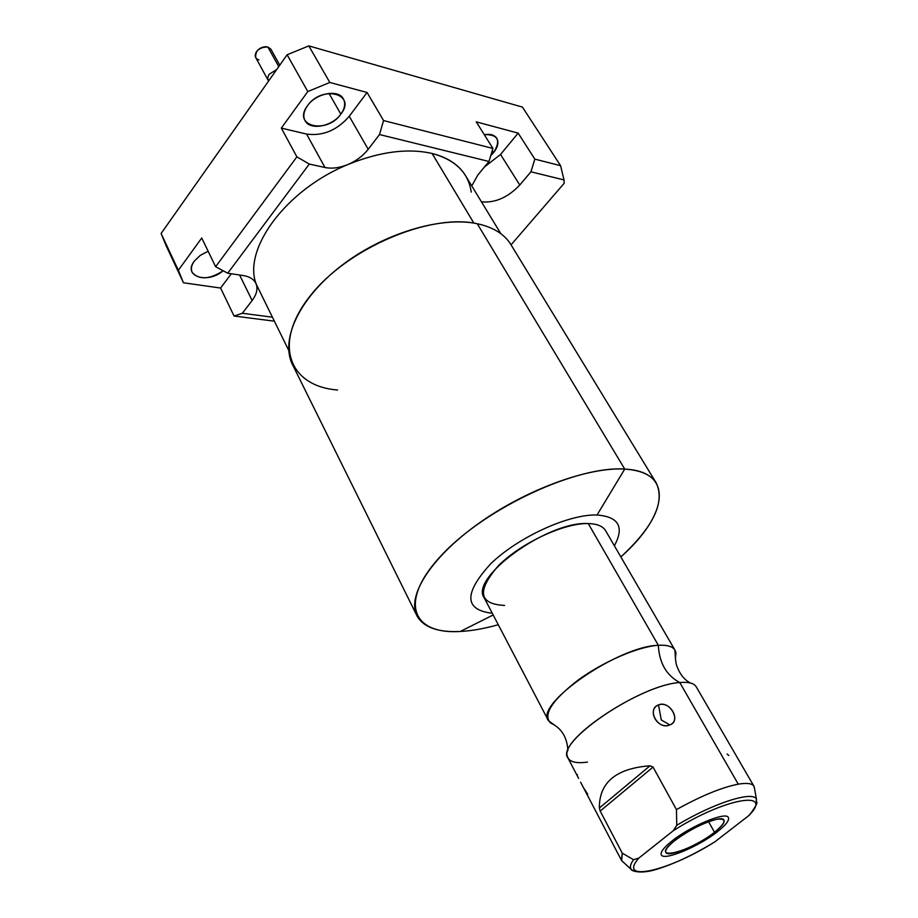 <?xml version="1.0" encoding="UTF-8"?>
<svg xmlns="http://www.w3.org/2000/svg" width="918" height="918" viewBox="0 0 918 918"><rect width="100%" height="100%" fill="white"/><g stroke="black" fill="none" stroke-linecap="round" stroke-linejoin="round"><path stroke-width="1.38" d="M272.21 317.146L242.341 313.279L252.14 300.507C256.455 294.747 257.855 289.411 256.351 284.511C254.573 279.715 250.247 276.731 243.385 275.572L227.721 273.22L309.297 164.058L324.983 167.501C332.018 168.912 339.706 167.902 348.048 164.471C285.762 189.739 242.18 249.811 256.374 284.5L255.674 282.962C253.517 279.026 249.421 276.559 243.385 275.572L227.721 273.22L215.627 266.713L296.881 156.863L281.321 128.107L306.578 134.074C322.815 136.254 337.044 130.322 349.253 116.276L367.074 92.488L329.814 82.471L307.794 91.559L281.321 128.107L307.794 91.559L287.127 54.759L308.838 45.9L522.434 107.108L308.838 45.9L329.814 82.471L367.074 92.488L383.552 120.556L379.513 134.544L488.973 161.476L477.75 175.12L471.783 185.941L477.75 175.12L488.973 161.476L379.513 134.544L368.198 149.301L379.513 134.544L383.552 120.556L492.92 148.441L488.973 161.476L492.92 148.441L476.247 121.853L518.142 133.121L476.247 121.853L492.92 148.441L383.552 120.556L367.074 92.488L349.253 116.276C337.044 130.322 322.815 136.254 306.578 134.074L324.983 167.501L309.297 164.058L227.721 273.22L215.627 266.713L296.881 156.863L309.297 164.058L296.881 156.863L281.321 128.107L306.578 134.074L324.983 167.501C332.018 168.912 339.706 167.902 348.048 164.471C356.345 160.879 363.058 155.819 368.198 149.301L349.253 116.276L368.198 149.301C363.058 155.819 356.345 160.879 348.048 164.471C379.765 151.642 407.787 147.97 432.091 153.478C407.787 147.97 379.765 151.642 348.048 164.494C285.762 189.739 242.18 249.811 256.374 284.5C257.855 289.411 256.455 294.747 252.14 300.507L242.341 313.279L234.067 316.033L220.595 288.045L231.29 273.759L220.595 288.045L183.462 282.778L220.595 288.045L234.067 316.033L242.341 313.279L272.21 317.146M471.232 192.103C468.432 172.687 455.385 159.812 432.091 153.478L473.86 223.097L432.091 153.478C447.456 157.368 458.461 164.552 465.139 175.017L500.826 233.677M481.445 201.822C495.1 203.107 507.872 197.508 519.772 185.023L530.937 171.804L564.019 179.939L564.191 183.267L511.062 244.842L564.191 183.267L564.019 179.939L530.937 171.804L534.838 159.124L560.588 165.688L564.019 179.939L560.588 165.688L522.434 107.108L560.588 165.688L534.838 159.124L530.937 171.804L519.772 185.023L500.539 154.453L518.142 133.121L534.838 159.124L518.142 133.121L500.539 154.453L484.44 166.996L500.539 154.453L519.772 185.023C507.872 197.508 495.1 203.107 481.445 201.822M239.598 275.01L252.14 300.507L239.598 275.01M274.195 321.151L234.067 316.033L274.195 321.151M166.353 246.208L161.109 233.482L287.127 54.759L161.109 233.482L183.462 282.778L161.109 233.482L178.344 270.294L183.462 282.778L166.353 246.208M194.283 261.148C191.334 265.336 190.646 269.123 192.206 272.474C199.217 280.105 209.533 279.531 223.154 270.764C207.525 284.328 182.372 276.398 194.283 261.148L200.193 255.422L208.134 251.234L200.193 255.422L194.283 261.148M493.551 152.686L490.74 155.635L493.551 152.686L492.255 150.621L493.551 152.686C497.935 147.064 498.979 142.233 496.695 138.17C494.343 134.889 490.201 133.718 484.268 134.648C498.084 134.349 501.182 140.362 493.551 152.686M201.731 237.992L178.344 270.294L201.731 237.992L215.627 266.713L201.731 237.992M340.842 114.153C326.728 134.59 291.752 126.374 307.484 105.731C322.126 84.548 357.091 93.98 340.842 114.153L329 93.372L340.842 114.153C344.904 108.427 345.73 103.298 343.298 98.754C338.294 88.977 315.976 93.211 307.484 105.731C303.594 111.376 302.802 116.391 305.12 120.797C310.158 130.723 332.259 126.5 340.842 114.153M287.127 54.759L308.838 45.9L329.814 82.471L307.794 91.559L287.127 54.759M269.582 79.648L272.612 75.356L269.582 79.648M268.572 81.071L255.778 57.662C255.135 50.708 259.163 47.151 267.861 46.99L278.762 66.624L267.861 46.99L270.902 49.205L279.783 65.178M267.861 46.99L265.91 46.715C261.745 46.921 258.497 48.734 256.191 52.154C254.343 55.964 255.25 58.557 258.887 59.911M258.337 49.583L262.766 47.151L258.337 49.583M288.722 350.378L256.374 284.5M337.572 390.001C289.239 386.317 272.118 343.998 309.871 296.296C346.935 248.434 429.922 212.999 477.257 223.728C492.955 227.125 504.062 233.906 510.58 244.062L656.14 482.799C650.873 474.709 640.408 470.142 624.733 469.098L477.257 223.728L624.733 469.098C674.822 471.416 667.788 515.641 620.843 556.928C653.57 526.657 665.332 501.939 656.14 482.799M460.262 631.481C471.818 630.861 484.486 628.6 498.279 624.722C484.486 628.6 471.818 630.861 460.262 631.481L493.173 614.968L460.262 631.481C411.069 634.671 397.999 600.441 442.809 553.875C486.953 507.241 577.583 465.495 624.733 469.098L597.044 514.998L624.733 469.098C588.266 466.769 525.199 489.879 477.716 524.109C430.083 558.293 406.307 596.975 417.22 616.322C423.909 627.476 438.265 632.525 460.262 631.481M614.371 545.762C624.538 527.012 618.766 516.754 597.044 514.998C568.942 513.965 518.073 537.156 490.614 563.881C463.705 593.464 464.267 609.931 492.289 613.27C464.267 609.931 463.705 593.464 490.614 563.881C518.073 537.156 568.942 513.965 597.044 514.998C618.766 516.754 624.538 527.012 614.371 545.762M504.59 605.432C478.726 604.147 476.637 590.951 498.325 565.832C520.69 543.146 564.168 522.835 588.277 523.57C597.331 523.822 603.172 526.301 605.8 531.006M417.22 616.322L293.014 365.651C279.738 341.221 298.052 299.566 340.096 266.713C382.014 233.803 440.709 215.925 477.257 223.728M548.471 720.722L484.394 598.169C468.421 578.432 547.736 520.747 588.277 523.57L658.344 645.297C618.135 646.146 534.024 704.519 548.471 720.722L554.242 724.841L550.456 722.959C542.813 714.502 552.177 700.113 578.524 679.779C603.734 661.43 638.458 646.536 658.344 645.297L588.277 523.57C596.975 523.799 602.713 526.106 605.501 530.489L674.902 650.059C672.515 646.375 666.984 644.792 658.344 645.297C659.25 662.934 666.399 675.35 679.779 682.556C686.698 681.925 691.587 682.694 694.467 684.839M587.417 762.101C575.265 763.765 568.552 761.699 567.267 755.927C560.565 738.083 642.13 684.461 679.779 682.556C666.399 675.35 659.25 662.934 658.344 645.297C669.027 644.723 674.891 647.236 675.935 652.836L675.453 658.068L674.902 650.059M578.627 778.395L568.058 758.188C554.128 743.132 639.72 684.587 679.779 682.556L738.256 784.167C721.686 787.403 701.088 795.895 676.451 809.607L653.054 767.081L650.024 765.784C616.035 768.4 599.156 782.492 599.351 808.035L600.188 811.064L622.243 853.132L621.417 860.258L622.794 861.681L621.704 860.682L622.243 853.132L633.523 859.696C630.414 864.102 629.645 867.338 631.194 869.392L634.086 871.148L631.194 869.392C629.645 867.338 630.414 864.102 633.523 859.696L638.859 858.066C616.632 883.426 669.67 870.757 715.179 841.599L713.102 842.896M658.527 704.909C646.123 709.109 658.217 730.682 669.807 724.91C681.764 721.261 669.555 699.929 658.527 704.909C646.318 709.809 657.632 730.12 669.807 724.91L661.258 719.93L658.527 704.909L661.258 719.93L669.807 724.91C681.558 720.573 670.117 700.514 658.527 704.909M582.93 786.646L580.589 782.182M715.179 841.599L748.893 815.528L715.179 841.599C669.67 870.757 616.632 883.426 638.859 858.066L673.238 830.756C723.958 798.27 774.907 789.388 748.893 815.528L751.98 811.845L748.893 815.528C774.907 789.388 723.958 798.27 673.238 830.756L676.761 825.305C713.378 803.055 753.678 790.341 756.489 799.36C753.678 790.341 713.378 803.055 676.761 825.305L676.451 809.607C701.088 795.895 721.686 787.403 738.256 784.167C747.263 782.641 752.565 783.479 754.171 786.646L754.585 788.964L753.919 786.21C752.026 783.398 746.804 782.71 738.256 784.167L679.779 682.556C688.408 681.799 693.847 683.153 696.119 686.618L753.919 786.21M754.171 786.646L756.489 799.36L756.363 803.789M674.845 840.567C646.547 862.564 688.466 853.224 714.502 832.293C726.333 822.425 727.079 818.099 716.751 819.304C703.326 822.815 689.361 829.906 674.845 840.567C667.788 846.258 664.781 850.229 665.848 852.478C668.075 857.86 698.414 845.168 714.502 832.293L708.593 821.713L714.502 832.293C721.846 826.475 724.99 822.39 723.923 820.026C721.95 814.599 690.967 827.474 674.845 840.567M633.523 859.696L622.243 853.132L600.188 811.064L653.054 767.081L676.451 809.607L676.761 825.305L673.238 830.756L638.859 858.066L633.523 859.696M653.054 767.081L650.024 765.784L599.351 808.035L600.188 811.064L653.054 767.081M599.351 808.035C599.156 782.492 616.035 768.4 650.024 765.784L599.351 808.035M727.09 754.045L728.812 755.445M587.761 794.265L583.55 787.793M577.089 775.205L577.433 774.562M671.701 841.221C663.576 847.773 660.134 852.352 661.35 854.933C663.955 861.13 698.896 846.511 717.451 831.685C725.954 824.961 729.592 820.222 728.364 817.49C726.104 811.225 690.302 826.097 671.701 841.221M268.63 80.991L267.654 77.927L269.02 74.335L276.697 69.561M258.038 49.882L263.179 47.07M675.935 652.836C675.682 656.577 674.707 655.188 676.233 664.139C679.194 673.399 683.967 679.71 690.554 683.049M567.909 750.66C567.14 737.062 561.323 727.836 550.456 722.959M621.211 859.868L582.815 786.428M714.824 841.875C693.32 854.979 673.525 864.24 655.463 869.667C638.251 874.762 630.368 870.023 631.194 869.392L621.704 860.682M756.489 799.36C754.883 804.076 761.584 798.385 749.524 815"/></g></svg>

